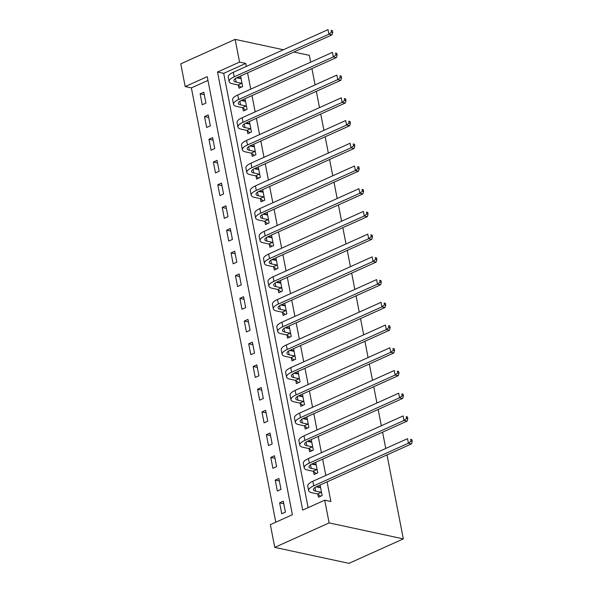 <?xml version="1.0" encoding="UTF-8"?>
<svg xmlns="http://www.w3.org/2000/svg" width="593" height="593" viewBox="0 0 593 593"><rect width="100%" height="100%" fill="white"/><g stroke="black" fill="none" stroke-linecap="round" stroke-linejoin="round"><path stroke-width="0.89" d="M207.965 80.426L191.376 87.897L185.194 86.563L180.776 63.844L235.139 39.375L283.365 49.753M185.194 86.563L207.231 76.645L292.386 514.731L270.349 524.657L274.767 547.376L348.973 563.35L403.329 538.881L386.999 454.898M191.376 87.897L275.797 522.203M285.418 512.1L283.298 501.196L279.629 502.849L281.749 513.753L285.418 512.1M281 489.381L278.88 478.469L275.211 480.122L277.331 491.034L281 489.381M276.59 466.654L274.47 455.75L270.793 457.403L272.913 468.307L276.59 466.654M272.172 443.935L270.052 433.031L266.376 434.684L268.496 445.588L272.172 443.935M267.754 421.215L265.634 410.304L261.958 411.957L264.078 422.868L267.754 421.215M263.336 398.489L261.216 387.585L257.54 389.238L259.66 400.142L263.336 398.489M258.919 375.769L256.799 364.858L253.129 366.511L255.249 377.422L258.919 375.769M254.501 353.043L252.381 342.139L248.712 343.792L250.832 354.696L254.501 353.043M250.083 330.323L247.963 319.412L244.294 321.065L246.414 331.976L250.083 330.323M245.672 307.597L243.545 296.693L239.876 298.346L241.996 309.249L245.672 307.597M241.255 284.877L239.135 273.973L235.458 275.626L237.578 286.53L241.255 284.877M236.837 262.158L234.717 251.247L231.04 252.9L233.16 263.811L236.837 262.158M232.419 239.431L230.299 228.527L226.622 230.18L228.742 241.084L232.419 239.431M228.001 216.712L225.881 205.801L222.212 207.454L224.332 218.365L228.001 216.712M223.583 193.985L221.463 183.081L217.794 184.734L219.914 195.638L223.583 193.985M219.165 171.266L217.045 160.355L213.376 162.008L215.496 172.919L219.165 171.266M214.748 148.539L212.628 137.635L208.958 139.288L211.078 150.192L214.748 148.539M210.337 125.82L208.217 114.916L204.541 116.569L206.66 127.473L210.337 125.82M205.919 103.093L203.799 92.189L200.123 93.842L202.243 104.753L205.919 103.093M235.139 39.375L239.557 62.095L217.52 72.012L302.675 510.106L324.712 500.188L330.894 501.515L327.077 481.872M325.824 475.43L322.659 459.145M321.406 452.711L318.241 436.426M316.988 429.992L313.823 413.699M312.57 407.265L309.405 390.98M308.152 384.546L304.987 368.26M303.742 361.819L300.577 345.534M299.324 339.1L296.159 322.814M294.906 316.373L291.741 300.088M290.488 293.654L287.323 277.368M286.071 270.934L282.905 254.642M281.653 248.208L278.488 231.922M277.235 225.488L274.07 209.203M272.824 202.762L269.659 186.476M268.407 180.042L265.241 163.757M263.989 157.315L260.824 141.03M259.571 134.596L256.406 118.311M255.153 111.869L251.988 95.584M250.735 89.15L247.57 72.865M246.317 66.431L245.739 63.429L223.702 73.347L308.123 507.652M317.9 494.258L318.478 497.223L322.147 495.57L320.094 485.007M313.482 471.539L314.06 474.504L317.729 472.851L315.676 462.288M309.064 448.812L309.642 451.777L313.312 450.124L311.266 439.569M304.646 426.093L305.225 429.058L308.901 427.405L306.848 416.842M300.228 403.366L300.807 406.331L304.483 404.678L302.43 394.123M295.818 380.647L296.389 383.612L300.065 381.959L298.012 371.396M291.4 357.92L291.978 360.885L295.648 359.232L293.594 348.677M286.982 335.201L287.561 338.166L291.23 336.513L289.176 325.95M282.564 312.474L283.143 315.446L286.812 313.786L284.759 303.231M278.147 289.755L278.725 292.72L282.394 291.067L280.348 280.511M273.729 267.035L274.307 270L277.984 268.347L275.93 257.785M269.311 244.309L269.889 247.274L273.566 245.621L271.512 235.065M264.901 221.589L265.471 224.554L269.148 222.901L267.095 212.338M260.483 198.863L261.053 201.828L264.73 200.175L262.677 189.619M256.065 176.143L256.643 179.108L260.312 177.455L258.259 166.892M251.647 153.417L252.225 156.382L255.894 154.729L253.841 144.173M247.229 130.697L247.807 133.662L251.476 132.009L249.431 121.454M242.811 107.978L243.389 110.943L247.066 109.29L245.013 98.727M238.393 85.251L238.972 88.216L242.648 86.563L240.595 76.008M293.883 52.021L309.338 55.349L310.665 62.176M311.918 68.61L315.083 84.895M316.336 91.337L319.501 107.622M320.754 114.056L323.919 130.341M325.164 136.775L328.329 153.068M329.582 159.502L332.747 175.787M334 182.221L337.165 198.507M338.418 204.948L341.583 221.233M342.836 227.668L346.001 243.953M347.253 250.394L350.419 266.68M351.671 273.114L354.836 289.399M356.082 295.833L359.254 312.126M360.5 318.56L363.665 334.845M364.917 341.279L368.083 357.572M369.335 364.006L372.5 380.291M373.753 386.725L376.918 403.01M378.171 409.452L381.336 425.737M382.589 432.171L385.754 448.456M245.739 63.429L239.557 62.095M324.712 500.188L329.13 522.907L403.329 538.881M274.767 547.376L329.13 522.907M223.702 73.347L217.52 72.012M320.524 487.216L316.921 486.438M283.795 503.746L279.629 502.849M204.296 94.739L200.123 93.842M208.706 117.466L204.541 116.569M213.124 140.185L208.958 139.288M217.542 162.905L213.376 162.008M221.96 185.631L217.794 184.734M226.378 208.351L222.212 207.454M230.796 231.077L226.622 230.18M235.213 253.797L231.04 252.9M239.631 276.523L235.458 275.626M244.042 299.243L239.876 298.346M248.46 321.969L244.294 321.065M252.877 344.689L248.712 343.792M257.295 367.408L253.129 366.511M261.713 390.135L257.54 389.238M266.131 412.854L261.958 411.957M270.549 435.581L266.376 434.684M274.959 458.3L270.793 457.403M279.377 481.027L275.211 480.122M316.106 464.489L312.511 463.719M311.688 441.77L308.093 440.992M307.27 419.043L303.675 418.273M302.86 396.324L299.257 395.546M298.442 373.597L294.84 372.827M294.024 350.878L290.422 350.1M289.606 328.159L286.004 327.38M285.189 305.432L281.593 304.661M280.771 282.713L277.176 281.934M276.353 259.986L272.758 259.215M271.942 237.267L268.34 236.488M267.525 214.54L263.922 213.769M263.107 191.821L259.504 191.042M258.689 169.101L255.086 168.323M254.271 146.375L250.669 145.604M249.853 123.655L246.258 122.877M245.435 100.929L241.84 100.158M241.025 78.209L237.422 77.431M320.605 487.631L316.054 486.853M321.169 492.309L315.654 491.123A9.762 3.098 -11 0 1 313.415 489.677A9.762 3.098 -11 0 1 316.818 486.49L411.505 443.868L408.414 443.201L313.727 485.823A14.647 4.64 169 0 0 308.627 490.611A14.647 4.64 169 0 0 311.985 492.776L317.492 493.962L321.169 492.309L321.569 492.605M320.643 496.245L317.492 493.962M410.986 441.177L412.224 441.444L411.868 439.628L410.63 439.361L410.986 441.177L408.414 443.201L407.532 438.657L312.845 481.279A14.647 4.64 169 0 0 307.745 486.067L308.627 490.611M410.63 439.361L411.868 439.628M412.224 441.444L411.505 443.868M316.188 464.905L311.636 464.134M316.751 469.589L311.236 468.403A9.762 3.098 -11 0 1 308.997 466.958A9.762 3.098 -11 0 1 312.4 463.763L407.087 421.141L403.996 420.474L309.309 463.096A14.647 4.64 169 0 0 304.209 467.892A14.647 4.64 169 0 0 307.567 470.056L313.074 471.242L316.751 469.589L317.159 469.878M316.225 473.525L313.074 471.242M406.568 418.458L407.806 418.717L407.45 416.901L406.212 416.634L406.568 418.458L403.996 420.474L403.114 415.93L308.427 458.552A14.647 4.64 169 0 0 303.327 463.348L304.209 467.892M406.212 416.634L407.45 416.901M407.806 418.717L407.087 421.141M311.77 442.185L307.218 441.407M312.333 446.863L306.826 445.677A9.762 3.098 -11 0 1 304.587 444.239A9.762 3.098 -11 0 1 307.982 441.044L402.669 398.422L399.578 397.755L304.891 440.377A14.647 4.64 169 0 0 299.791 445.165A14.647 4.64 169 0 0 303.149 447.33L308.656 448.516L312.333 446.863L312.741 447.159M311.807 450.806L308.656 448.516M402.15 395.731L403.388 395.998L403.032 394.182L401.795 393.915L402.15 395.731L399.578 397.755L398.696 393.211L304.009 435.833A14.647 4.64 169 0 0 298.909 440.621L299.791 445.165M401.795 393.915L403.032 394.182M403.388 395.998L402.669 398.422M307.352 419.459L302.801 418.688M307.915 424.143L302.408 422.957A9.762 3.098 -11 0 1 300.169 421.512A9.762 3.098 -11 0 1 303.564 418.317L398.251 375.695L395.16 375.035L300.473 417.65A14.647 4.64 169 0 0 295.373 422.446A14.647 4.64 169 0 0 298.731 424.61L304.246 425.796L307.915 424.143L308.323 424.44M307.389 428.079L304.246 425.796M397.733 373.012L398.97 373.279L398.615 371.455L397.377 371.188L397.733 373.012L395.16 375.035L394.278 370.492L299.591 413.106A14.647 4.64 169 0 0 294.491 417.902L295.373 422.446M397.377 371.188L398.615 371.455M398.97 373.279L398.251 375.695M302.934 396.739L298.383 395.968M303.497 401.417L297.99 400.231A9.762 3.098 -11 0 1 295.751 398.792A9.762 3.098 -11 0 1 299.154 395.598L393.834 352.976L390.743 352.309L296.063 394.931A14.647 4.64 169 0 0 290.955 399.719A14.647 4.64 169 0 0 294.313 401.884L299.828 403.077L303.497 401.417L303.905 401.713M302.979 405.36L299.828 403.077M393.315 350.285L394.553 350.552L394.197 348.736L392.966 348.469L393.315 350.285L390.743 352.309L389.86 347.765L295.173 390.387A14.647 4.64 169 0 0 290.073 395.175L290.955 399.719M392.966 348.469L394.197 348.736M394.553 350.552L393.834 352.976M298.524 374.013L293.972 373.242M299.08 378.697L293.572 377.511A9.762 3.098 -11 0 1 291.333 376.066A9.762 3.098 -11 0 1 294.736 372.871L389.416 330.257L386.325 329.589L291.645 372.211A14.647 4.64 169 0 0 286.545 377A14.647 4.64 169 0 0 289.895 379.164L295.41 380.35L299.08 378.697L299.487 378.994M298.561 382.633L295.41 380.35M388.897 327.566L390.135 327.833L389.786 326.009L388.548 325.75L388.897 327.566L386.325 329.589L385.443 325.046L290.755 367.667A14.647 4.64 169 0 0 285.656 372.456L286.545 377M388.548 325.75L389.786 326.009M390.135 327.833L389.416 330.257M294.106 351.293L289.554 350.522M294.669 355.978L289.154 354.792A9.762 3.098 -11 0 1 286.916 353.346A9.762 3.098 -11 0 1 290.318 350.152L385.005 307.53L381.914 306.863L287.227 349.485A14.647 4.64 169 0 0 282.127 354.273A14.647 4.64 169 0 0 285.485 356.445L290.993 357.631L294.669 355.978L295.069 356.267M294.143 359.914L290.993 357.631M384.486 304.839L385.717 305.106L385.368 303.29L384.131 303.023L384.486 304.839L381.914 306.863L381.025 302.319L286.345 344.941A14.647 4.64 169 0 0 281.245 349.729L282.127 354.273M384.131 303.023L385.368 303.29M385.717 305.106L385.005 307.53M289.688 328.574L285.137 327.796M290.251 333.251L284.736 332.065A9.762 3.098 -11 0 1 282.498 330.62A9.762 3.098 -11 0 1 285.9 327.432L380.587 284.81L377.496 284.143L282.809 326.765A14.647 4.64 169 0 0 277.709 331.554A14.647 4.64 169 0 0 281.067 333.718L286.575 334.904L290.251 333.251L290.652 333.548M289.725 337.187L286.575 334.904M380.069 282.12L381.306 282.387L380.951 280.571L379.713 280.304L380.069 282.12L377.496 284.143L376.614 279.599L281.927 322.221A14.647 4.64 169 0 0 276.827 327.01L277.709 331.554M379.713 280.304L380.951 280.571M381.306 282.387L380.587 284.81M285.27 305.847L280.719 305.076M285.833 310.532L280.319 309.346A9.762 3.098 -11 0 1 278.08 307.9A9.762 3.098 -11 0 1 281.482 304.706L376.17 262.084L373.079 261.417L278.391 304.039A14.647 4.64 169 0 0 273.291 308.834A14.647 4.64 169 0 0 276.649 310.999L282.157 312.185L285.833 310.532L286.241 310.821M285.307 314.468L282.157 312.185M375.651 259.393L376.889 259.66L376.533 257.844L375.295 257.577L375.651 259.393L373.079 261.417L372.196 256.873L277.509 299.495A14.647 4.64 169 0 0 272.409 304.291L273.291 308.834M375.295 257.577L376.533 257.844M376.889 259.66L376.17 262.084M280.852 283.128L276.301 282.35M281.416 287.805L275.908 286.619A9.762 3.098 -11 0 1 273.669 285.181A9.762 3.098 -11 0 1 277.064 281.986L371.752 239.364L368.661 238.697L273.973 281.319A14.647 4.64 169 0 0 268.874 286.108A14.647 4.64 169 0 0 272.231 288.272L277.739 289.458L281.416 287.805L281.823 288.102M280.889 291.741L277.739 289.458M371.233 236.674L372.471 236.941L372.115 235.124L370.877 234.858L371.233 236.674L368.661 238.697L367.779 234.153L273.091 276.775A14.647 4.64 169 0 0 267.992 281.564L268.874 286.108M370.877 234.858L372.115 235.124M372.471 236.941L371.752 239.364M276.434 260.401L271.883 259.63M276.998 265.086L271.49 263.9A9.762 3.098 -11 0 1 269.252 262.454A9.762 3.098 -11 0 1 272.647 259.26L367.334 216.638L364.243 215.978L269.556 258.592A14.647 4.64 169 0 0 264.456 263.388A14.647 4.64 169 0 0 267.814 265.553L273.329 266.739L276.998 265.086L277.405 265.382M276.471 269.022L273.329 266.739M366.815 213.954L368.053 214.221L367.697 212.398L366.459 212.131L366.815 213.954L364.243 215.978L363.361 211.427L268.673 254.049A14.647 4.64 169 0 0 263.574 258.844L264.456 263.388M366.459 212.131L367.697 212.398M368.053 214.221L367.334 216.638M272.017 237.682L267.465 236.911M272.58 242.359L267.072 241.173A9.762 3.098 -11 0 1 264.834 239.735A9.762 3.098 -11 0 1 268.236 236.54L362.916 193.918L359.825 193.251L265.138 235.873A14.647 4.64 169 0 0 260.038 240.662A14.647 4.64 169 0 0 263.396 242.826L268.911 244.012L272.58 242.359L272.988 242.656M272.061 246.303L268.911 244.012M362.397 191.228L363.635 191.495L363.279 189.678L362.049 189.412L362.397 191.228L359.825 193.251L358.943 188.707L264.256 231.329A14.647 4.64 169 0 0 259.156 236.118L260.038 240.662M362.049 189.412L363.279 189.678M363.635 191.495L362.916 193.918M267.606 214.955L263.055 214.184M268.162 219.64L262.655 218.454A9.762 3.098 -11 0 1 260.416 217.008A9.762 3.098 -11 0 1 263.818 213.814L358.498 171.192L355.407 170.532L260.727 213.154A14.647 4.64 169 0 0 255.627 217.942A14.647 4.64 169 0 0 258.978 220.107L264.493 221.293L268.162 219.64L268.57 219.936M267.643 223.576L264.493 221.293M357.979 168.508L359.217 168.775L358.869 166.952L357.631 166.685L357.979 168.508L355.407 170.532L354.525 165.988L259.838 208.603A14.647 4.64 169 0 0 254.738 213.398L255.627 217.942M357.631 166.685L358.869 166.952M359.217 168.775L358.498 171.192M263.188 192.236L258.637 191.465M263.752 196.92L258.237 195.734A9.762 3.098 -11 0 1 255.998 194.289A9.762 3.098 -11 0 1 259.4 191.094L354.088 148.472L350.997 147.805L256.309 190.427A14.647 4.64 169 0 0 251.21 195.216A14.647 4.64 169 0 0 254.567 197.387L260.075 198.573L263.752 196.92L264.152 197.21M263.225 200.857L260.075 198.573M353.569 145.782L354.799 146.048L354.451 144.232L353.213 143.966L353.569 145.782L350.997 147.805L350.107 143.261L255.427 185.883A14.647 4.64 169 0 0 250.328 190.672L251.21 195.216M353.213 143.966L354.451 144.232M354.799 146.048L354.088 148.472M258.77 169.509L254.219 168.738M259.334 174.194L253.819 173.008A9.762 3.098 -11 0 1 251.58 171.562A9.762 3.098 -11 0 1 254.983 168.368L349.67 125.753L346.579 125.086L251.892 167.708A14.647 4.64 169 0 0 246.792 172.496A14.647 4.64 169 0 0 250.15 174.661L255.657 175.847L259.334 174.194L259.734 174.49M258.807 178.13L255.657 175.847M349.151 123.062L350.389 123.329L350.033 121.513L348.795 121.246L349.151 123.062L346.579 125.086L345.689 120.542L251.009 163.164A14.647 4.64 169 0 0 245.91 167.952L246.792 172.496M348.795 121.246L350.033 121.513M350.389 123.329L349.67 125.753M254.353 146.79L249.801 146.019M254.916 151.474L249.401 150.288A9.762 3.098 -11 0 1 247.162 148.843A9.762 3.098 -11 0 1 250.565 145.648L345.252 103.026L342.161 102.359L247.474 144.981A14.647 4.64 169 0 0 242.374 149.777A14.647 4.64 169 0 0 245.732 151.941L251.239 153.127L254.916 151.474L255.316 151.764M254.39 155.41L251.239 153.127M344.733 100.336L345.971 100.602L345.615 98.786L344.377 98.52L344.733 100.336L342.161 102.359L341.279 97.815L246.592 140.437A14.647 4.64 169 0 0 241.492 145.226L242.374 149.777M344.377 98.52L345.615 98.786M345.971 100.602L345.252 103.026M249.935 124.07L245.383 123.292M250.498 128.748L244.983 127.562A9.762 3.098 -11 0 1 242.752 126.116A9.762 3.098 -11 0 1 246.147 122.929L340.834 80.307L337.743 79.64L243.056 122.262A14.647 4.64 169 0 0 237.956 127.05A14.647 4.64 169 0 0 241.314 129.215L246.821 130.401L250.498 128.748L250.906 129.044M249.972 132.684L246.821 130.401M340.315 77.616L341.553 77.883L341.197 76.067L339.959 75.8L340.315 77.616L337.743 79.64L336.861 75.096L242.174 117.718A14.647 4.64 169 0 0 237.074 122.506L237.956 127.05M339.959 75.8L341.197 76.067M341.553 77.883L340.834 80.307M245.517 101.344L240.966 100.573M246.08 106.028L240.573 104.842A9.762 3.098 -11 0 1 238.334 103.397A9.762 3.098 -11 0 1 241.729 100.202L336.416 57.58L333.325 56.921L238.638 99.535A14.647 4.64 169 0 0 233.538 104.331A14.647 4.64 169 0 0 236.896 106.495L242.411 107.681L246.08 106.028L246.488 106.325M245.554 109.964L242.411 107.681M335.897 54.897L337.135 55.156L336.78 53.34L335.542 53.073L335.897 54.897L333.325 56.921L332.443 52.369L237.756 94.991A14.647 4.64 169 0 0 232.656 99.787L233.538 104.331M335.542 53.073L336.78 53.34M337.135 55.156L336.416 57.58M241.099 78.624L236.548 77.846M241.662 83.302L236.155 82.116A9.762 3.098 -11 0 1 233.916 80.678A9.762 3.098 -11 0 1 237.319 77.483L331.998 34.861L328.907 34.194L234.22 76.816A14.647 4.64 169 0 0 229.12 81.604A14.647 4.64 169 0 0 232.478 83.769L237.993 84.955L241.662 83.302L242.07 83.598M241.143 87.245L237.993 84.955M331.48 32.17L332.717 32.437L332.362 30.621L331.131 30.354L331.48 32.17L328.907 34.194L328.025 29.65L233.338 72.272A14.647 4.64 169 0 0 228.238 77.06L229.12 81.604M331.131 30.354L332.362 30.621M332.717 32.437L331.998 34.861M315.654 491.123L314.95 487.505M313.727 485.823L312.845 481.279M311.236 468.403L310.532 464.779M309.309 463.096L308.427 458.552M306.826 445.677L306.121 442.059M304.891 440.377L304.009 435.833M302.408 422.957L301.704 419.333M300.473 417.65L299.591 413.106M297.99 400.231L297.286 396.613M296.063 394.931L295.173 390.387M293.572 377.511L292.868 373.894M291.645 372.211L290.755 367.667M289.154 354.792L288.45 351.167M287.227 349.485L286.345 344.941M284.736 332.065L284.032 328.448M282.809 326.765L281.927 322.221M280.319 309.346L279.614 305.721M278.391 304.039L277.509 299.495M275.908 286.619L275.204 283.002M273.973 281.319L273.091 276.775M271.49 263.9L270.786 260.275M269.556 258.592L268.673 254.049M267.072 241.173L266.368 237.556M265.138 235.873L264.256 231.329M262.655 218.454L261.95 214.836M260.727 213.154L259.838 208.603M258.237 195.734L257.532 192.11M256.309 190.427L255.427 185.883M253.819 173.008L253.115 169.39M251.892 167.708L251.009 163.164M249.401 150.288L248.697 146.664M247.474 144.981L246.592 140.437M244.983 127.562L244.286 123.944M243.056 122.262L242.174 117.718M240.573 104.842L239.869 101.218M238.638 99.535L237.756 94.991M236.155 82.116L235.451 78.498M234.22 76.816L233.338 72.272"/></g></svg>
